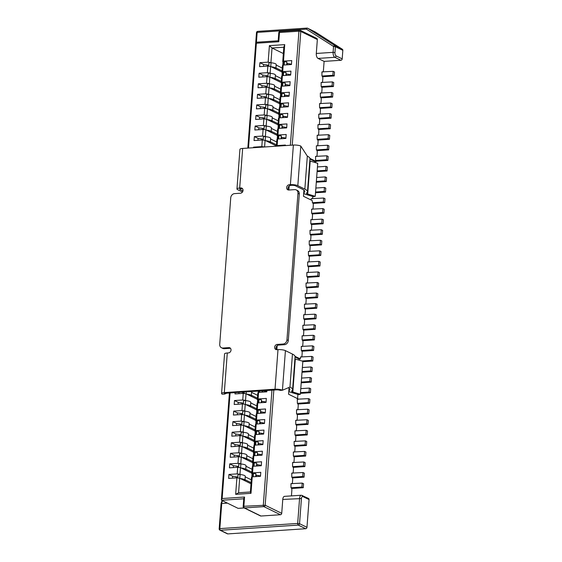 <?xml version="1.0" encoding="UTF-8"?>
<svg xmlns="http://www.w3.org/2000/svg" width="562" height="562" viewBox="0 0 562 562"><rect width="100%" height="100%" fill="white"/><g stroke="black" fill="none" stroke-linecap="round" stroke-linejoin="round"><path stroke-width="0.84" d="M267.245 66.14L267.329 65.016L268.629 65.649M266.451 76.699L266.536 75.568L267.835 76.207M265.657 87.258L265.742 86.126L267.041 86.766M264.864 97.816L264.948 96.685L266.248 97.324M264.07 108.375L264.154 107.244L265.454 107.883M263.276 118.933L263.36 117.802L264.66 118.442M262.482 129.492L262.566 128.361L263.866 129M261.688 140.043L261.773 138.919L263.072 139.552M242.636 393.435L242.721 392.304L244.02 392.943M241.843 403.987L241.927 402.863L243.227 403.495M241.042 414.545L241.133 413.421L242.433 414.053M240.248 425.104L240.339 423.98L241.639 424.612M239.454 435.662L239.545 434.531L240.845 435.171M238.66 446.221L238.752 445.09L240.051 445.729M237.867 456.78L237.958 455.649L239.257 456.288M237.073 467.338L237.164 466.207L238.464 466.846M236.279 477.897L236.37 476.766L237.67 477.405M243.753 498.782L221.54 500.257L238.091 508.357L244.182 507.957M340.916 60.274L324.112 61.391L318.029 58.413L334.833 57.296L340.916 60.274A1.363 1.138 -63.9 0 0 342.195 58.877L342.834 50.341A1.363 1.138 -63.9 0 0 342.349 49.245L315.163 31.922A1.363 1.138 -63.9 0 0 314.973 31.83M322.813 72.027A2.044 1.019 -93.8 0 0 323.417 70.58L324.112 61.391M291.439 495.888L291.861 490.254A2.044 1.019 -93.8 0 0 290.997 487.774L290.961 483.65L302.208 483.095L301.906 487.05L290.997 487.774M309.058 499.569L302.974 496.597A2.726 1.356 86.2 0 0 301.429 498.571L299.539 523.693L297.684 523.44A1.363 0.681 86.2 0 0 298.26 525.091L220.423 530.261A1.363 0.681 -93.8 0 1 219.847 528.61L219.166 528.842A1.363 1.363 0 0 0 219.925 530.17L227.357 533.802A1.363 1.138 -63.9 0 0 227.856 533.9L305.693 528.73A1.363 1.138 -63.9 0 0 306.971 527.332L309.058 499.569A1.363 1.138 -63.9 0 0 308.475 498.424L301.33 495.234A4.089 2.037 86.2 0 0 299.574 498.318L297.684 523.44L219.847 528.61L221.737 503.496L227.385 503.116M318.029 58.413A4.089 2.037 -93.8 0 1 316.301 53.46L317.347 39.558A1.363 1.138 -63.9 0 0 316.764 38.413L300.213 30.313A1.363 1.138 -63.9 0 0 299.715 30.222A1.363 0.681 86.2 0 0 299.525 30.179A1.363 0.681 86.2 0 0 298.942 31.205L279.483 32.498L278.787 41.736L256.377 43.225L248.495 148.052M243.936 507.837A1.363 1.138 -63.9 0 0 244.435 507.929A1.363 0.681 -93.8 0 1 243.859 506.278L243.17 506.51A1.363 1.363 0 0 0 243.936 507.837L260.487 515.937A1.363 1.138 -63.9 0 0 260.986 516.028L280.445 514.736A1.363 1.138 -63.9 0 0 281.724 513.338L282.77 499.435A4.089 2.037 -93.8 0 1 284.527 496.351L301.33 495.234M292.38 477.932L304.056 477.159L304.351 473.197L303.002 472.537L291.755 473.092L291.79 477.222A2.044 1.019 -93.8 0 1 292.654 479.695L292.458 482.337A2.044 1.019 -93.8 0 1 291.854 483.784M293.174 467.373L304.85 466.601L305.145 462.638L303.796 461.978L292.549 462.54L292.584 466.664A2.044 1.019 -93.8 0 1 293.448 469.137L293.252 471.778A2.044 1.019 -93.8 0 1 292.647 473.225M293.968 456.815L305.644 456.042L305.939 452.08L304.59 451.419L293.343 451.981L293.378 456.105A2.044 1.019 -93.8 0 1 294.242 458.578L294.045 461.219A2.044 1.019 -93.8 0 1 293.441 462.667M294.762 446.256L306.438 445.483L306.733 441.521L305.384 440.861L294.137 441.423L294.172 445.547A2.044 1.019 -93.8 0 1 295.036 448.019L294.839 450.661A2.044 1.019 -93.8 0 1 294.235 452.108M295.556 435.698L307.231 434.925L307.526 430.963L306.178 430.302L294.931 430.864L294.966 434.988A2.044 1.019 -93.8 0 1 295.83 437.461L295.633 440.102A2.044 1.019 -93.8 0 1 295.029 441.549M296.35 425.146L308.025 424.366L308.32 420.411L306.971 419.744L295.724 420.306L295.76 424.429A2.044 1.019 -93.8 0 1 296.624 426.909L296.427 429.544A2.044 1.019 -93.8 0 1 295.823 430.991M297.143 414.587L308.819 413.808L309.114 409.853L307.765 409.192L296.518 409.747L296.553 413.871A2.044 1.019 -93.8 0 1 297.417 416.351L297.221 418.985A2.044 1.019 -93.8 0 1 296.617 420.432M297.937 404.029L309.613 403.249L309.908 399.294L308.559 398.634L297.312 399.189L297.347 403.312A2.044 1.019 -93.8 0 1 298.211 405.792L298.015 408.433A2.044 1.019 -93.8 0 1 297.41 409.874M289.037 388.103L288.58 394.236L298.45 399.069A2.044 1.019 -93.8 0 1 298.204 399.322M302.806 361.682L312.788 361.022L313.083 357.06L311.734 356.399L300.487 356.961L300.333 358.942L295.043 356.35M301.906 351.236L313.582 350.463L313.877 346.501L312.528 345.841L301.281 346.403L301.316 350.526A2.044 1.019 -93.8 0 1 302.18 352.999L301.984 355.641A2.044 1.019 -93.8 0 1 301.38 357.088M302.7 340.684L314.376 339.905L314.671 335.95L313.322 335.282L302.075 335.844L302.11 339.968A2.044 1.019 -93.8 0 1 302.974 342.448L302.778 345.082A2.044 1.019 -93.8 0 1 302.173 346.529M303.494 330.126L315.17 329.346L315.465 325.391L314.116 324.731L302.869 325.286L302.904 329.409A2.044 1.019 -93.8 0 1 303.768 331.889L303.571 334.523A2.044 1.019 -93.8 0 1 302.967 335.971M304.288 319.567L315.963 318.787L316.258 314.832L314.91 314.172L303.663 314.727L303.698 318.851A2.044 1.019 -93.8 0 1 304.562 321.331L304.365 323.972A2.044 1.019 -93.8 0 1 303.761 325.412M305.082 309.009L316.757 308.229L317.052 304.274L315.703 303.613L304.456 304.168L304.492 308.299A2.044 1.019 -93.8 0 1 305.356 310.772L305.159 313.413A2.044 1.019 -93.8 0 1 304.555 314.861M305.876 298.45L317.551 297.677L317.846 293.715L316.497 293.055L305.25 293.617L305.285 297.741A2.044 1.019 -93.8 0 1 306.149 300.213L305.953 302.855A2.044 1.019 -93.8 0 1 305.349 304.302M306.669 287.892L318.345 287.119L318.64 283.157L317.291 282.496L306.044 283.058L306.079 287.182A2.044 1.019 -93.8 0 1 306.943 289.655L306.747 292.296A2.044 1.019 -93.8 0 1 306.142 293.743M307.463 277.333L319.139 276.56L319.434 272.598L318.085 271.938L306.838 272.5L306.873 276.623A2.044 1.019 -93.8 0 1 307.737 279.096L307.54 281.738A2.044 1.019 -93.8 0 1 306.936 283.185M308.257 266.774L319.933 266.002L320.228 262.04L318.879 261.379L307.632 261.941L307.667 266.065A2.044 1.019 -93.8 0 1 308.531 268.538L308.334 271.179A2.044 1.019 -93.8 0 1 307.73 272.626M309.051 256.216L320.726 255.443L321.021 251.481L319.673 250.821L308.426 251.383L308.461 255.506A2.044 1.019 -93.8 0 1 309.325 257.986L309.128 260.62A2.044 1.019 -93.8 0 1 308.524 262.068M309.845 245.664L321.52 244.884L321.815 240.929L320.466 240.262L309.219 240.824L309.255 244.948A2.044 1.019 -93.8 0 1 310.119 247.428L309.922 250.062A2.044 1.019 -93.8 0 1 309.318 251.509M310.638 235.106L322.314 234.326L322.609 230.371L321.26 229.71L310.013 230.265L310.048 234.389A2.044 1.019 -93.8 0 1 310.912 236.869L310.716 239.503A2.044 1.019 -93.8 0 1 310.112 240.95M311.432 224.547L323.108 223.767L323.403 219.812L322.054 219.152L310.807 219.707L310.842 223.831A2.044 1.019 -93.8 0 1 311.706 226.31L311.51 228.952A2.044 1.019 -93.8 0 1 310.905 230.392M312.226 213.989L323.902 213.216L324.197 209.254L322.848 208.593L311.601 209.148L311.636 213.279A2.044 1.019 -93.8 0 1 312.5 215.752L312.303 218.393A2.044 1.019 -93.8 0 1 311.699 219.84M303.923 190.146L303.459 196.278L312.24 200.571L312.43 202.72A2.044 1.019 -93.8 0 1 313.294 205.193L313.097 207.835A2.044 1.019 -93.8 0 1 312.493 209.282M309.929 158.393L316.315 161.519L315.134 161.596A2.044 1.019 -93.8 0 1 315.303 162.594M316.195 161.203L327.871 160.423L328.166 156.468L326.817 155.8L315.57 156.362L315.605 160.486A2.044 1.019 -93.8 0 1 316.315 161.519M316.989 150.644L328.665 149.864L328.96 145.909L327.611 145.249L316.364 145.804L316.399 149.928A2.044 1.019 -93.8 0 1 317.263 152.407L317.066 155.042A2.044 1.019 -93.8 0 1 316.462 156.489M317.783 140.086L329.458 139.306L329.753 135.351L328.405 134.69L317.158 135.245L317.193 139.369A2.044 1.019 -93.8 0 1 318.057 141.849L317.86 144.49A2.044 1.019 -93.8 0 1 317.256 145.93M318.577 129.527L330.252 128.747L330.547 124.792L329.199 124.132L317.952 124.687L317.987 128.817A2.044 1.019 -93.8 0 1 318.851 131.29L318.654 133.932A2.044 1.019 -93.8 0 1 318.05 135.379M319.371 118.968L331.046 118.196L331.341 114.234L329.992 113.573L318.745 114.135L318.78 118.259A2.044 1.019 -93.8 0 1 319.645 120.732L319.448 123.373A2.044 1.019 -93.8 0 1 318.844 124.82M320.164 108.41L331.84 107.637L332.135 103.675L330.786 103.015L319.539 103.577L319.574 107.7A2.044 1.019 -93.8 0 1 320.438 110.173L320.242 112.814A2.044 1.019 -93.8 0 1 319.637 114.262M320.958 97.851L332.634 97.078L332.929 93.116L331.58 92.456L320.333 93.018L320.368 97.142A2.044 1.019 -93.8 0 1 321.232 99.615L321.035 102.256A2.044 1.019 -93.8 0 1 320.431 103.703M321.752 87.293L333.428 86.52L333.723 82.558L332.374 81.897L321.127 82.459L321.162 86.583A2.044 1.019 -93.8 0 1 322.026 89.056L321.829 91.697A2.044 1.019 -93.8 0 1 321.225 93.144M322.546 76.741L334.221 75.961L334.516 72.006L333.168 71.339L321.921 71.901L321.956 76.025A2.044 1.019 -93.8 0 1 322.82 78.504L322.623 81.139A2.044 1.019 -93.8 0 1 322.019 82.586M313.02 203.43L324.695 202.657L324.991 198.695L323.642 198.035L311.215 198.674L311.109 200.023M259.7 42.017L260.157 41.988M297.516 398.606A2.044 1.019 86.2 0 0 297.628 397.952L297.832 395.311A2.044 1.019 86.2 0 0 297.797 394.405M312.781 196.482L312.711 197.353A2.044 1.019 -93.8 0 1 312.107 198.8M250.996 483.77L239.679 478.234L238.59 492.748L250.385 491.968L251.474 477.447L252.233 476.836L250.989 493.331L235.661 494.349L236.897 477.855L228.643 478.403L228.945 474.44L232.654 476.26L236.37 476.766M253.181 463.228L252.57 462.933L253.322 462.315L261.576 461.767L261.281 465.729L253.026 466.277L252.268 466.889L251.776 473.485L252.387 473.787M251.776 473.485L252.528 472.874L253.026 466.277M251.79 473.211L240.473 467.675L239.981 474.272L240.592 474.574M245.194 476.829L251.298 479.815M239.981 474.272L237.199 473.892L237.691 467.296L240.473 467.675M252.57 462.933L253.062 456.33L253.82 455.719L253.322 462.315M252.591 462.652L241.267 457.117L240.775 463.713L241.386 464.015M245.987 466.27L252.092 469.256M240.775 463.713L237.993 463.334L238.485 456.737L241.267 457.117M254.769 442.118L254.157 441.816L254.909 441.205L263.164 440.65L262.868 444.612L254.614 445.16L253.855 445.771L253.364 452.375L253.975 452.677M253.364 452.375L254.115 451.757L254.614 445.16M253.385 452.094L242.06 446.558L241.569 453.155L242.18 453.457M246.781 455.712L252.886 458.697M241.569 453.155L238.787 452.775L239.279 446.179L242.06 446.558M254.157 441.816L254.649 435.22L255.408 434.602L254.909 441.205M254.179 441.542L242.854 436L242.363 442.596L242.974 442.898M247.575 445.153L253.68 448.139M242.363 442.596L239.581 442.224L240.072 435.62L242.854 436M256.356 421.001L255.745 420.699L256.497 420.088L264.751 419.54L264.456 423.495L256.202 424.043L255.443 424.661L254.951 431.258L255.562 431.56M254.951 431.258L255.703 430.647L256.202 424.043M254.972 430.984L243.648 425.441L243.156 432.045L243.768 432.34M248.369 434.595L254.474 437.58M243.156 432.045L240.374 431.665L240.866 425.062L243.648 425.441M255.745 420.699L256.237 414.103L256.996 413.484L256.497 420.088M255.766 420.425L244.442 414.882L243.95 421.486L244.561 421.781M249.163 424.036L255.267 427.022M243.95 421.486L241.168 421.107L241.66 414.503L244.442 414.882M257.944 399.884L257.333 399.582L258.084 398.971L266.339 398.423L266.044 402.378L257.789 402.933L257.031 403.544L256.539 410.141L257.15 410.443M256.539 410.141L257.291 409.529L257.789 402.933M256.56 409.867L245.236 404.324L244.744 410.927L245.355 411.229M249.957 413.477L256.061 416.463M244.744 410.927L241.962 410.548L242.454 403.952L245.236 404.324M257.333 399.582L257.825 392.986L258.583 392.374L258.084 398.971M257.354 399.308L246.03 393.772L245.538 400.369L246.149 400.671M250.75 402.919L256.855 405.904M245.538 400.369L242.756 399.989L243.248 393.393L246.03 393.772M251.544 392.36L257.649 395.353M276.385 146.197L276.876 139.601L277.635 138.99L277.136 145.586L276.385 146.197M265.081 140.381L264.59 146.984L261.808 146.605L262.299 140.008L265.081 140.381L276.406 145.923M278.583 125.382L277.972 125.08L278.724 124.469L286.978 123.921L286.683 127.883L278.429 128.431L277.67 129.042L277.178 135.639L277.79 135.941M277.178 135.639L277.93 135.028L278.429 128.431M277.199 135.365L265.875 129.829L265.383 136.425L265.995 136.728M270.603 138.976L276.701 141.961M265.383 136.425L262.602 136.046L263.093 129.45L265.875 129.829M277.972 125.08L278.464 118.484L279.223 117.872L278.724 124.469M277.993 124.806L266.669 119.27L266.177 125.867L266.788 126.169M271.397 128.417L277.495 131.41M266.177 125.867L263.395 125.488L263.887 118.891L266.669 119.27M280.171 104.272L279.56 103.97L280.312 103.352L288.566 102.804L288.271 106.766L280.017 107.314L279.258 107.925L278.766 114.529L279.377 114.824M278.766 114.529L279.518 113.91L280.017 107.314M278.787 114.248L267.463 108.712L266.971 115.308L267.582 115.61M272.191 117.865L278.288 120.851M266.971 115.308L264.189 114.929L264.681 108.333L267.463 108.712M279.56 103.97L280.052 97.367L280.81 96.755L280.312 103.352M279.581 103.689L268.257 98.153L267.765 104.75L268.376 105.052M272.984 107.307L279.082 110.293M267.765 104.75L264.983 104.37L265.475 97.774L268.257 98.153M281.759 83.155L281.148 82.853L281.899 82.242L290.154 81.687L289.859 85.649L281.604 86.197L280.845 86.808L280.354 93.411L280.965 93.714M280.354 93.411L281.105 92.793L281.604 86.197M280.375 93.137L269.05 87.595L268.559 94.191L269.17 94.493M273.778 96.748L279.876 99.734M268.559 94.191L265.777 93.812L266.269 87.215L269.05 87.595M281.148 82.853L281.639 76.256L282.398 75.638L281.899 82.242M281.169 82.579L269.844 77.036L269.353 83.633L269.964 83.935M274.572 86.19L280.67 89.175M269.353 83.633L266.571 83.26L267.062 76.657L269.844 77.036M283.346 62.038L282.735 61.736L283.487 61.125L291.741 60.577L291.446 64.532L283.192 65.08L282.433 65.698L281.941 72.294L282.553 72.596M281.941 72.294L282.693 71.683L283.192 65.08M281.962 72.02L270.638 66.478L270.146 73.081L270.758 73.376M275.366 75.631L281.464 78.617M270.146 73.081L267.364 72.702L267.856 66.098L270.638 66.478M282.735 61.736L283.824 47.222L284.73 44.63L283.487 61.125M252.528 472.874L260.782 472.326L260.487 476.288L252.233 476.836M237.199 473.892L228.945 474.44M237.691 467.296L229.437 467.844L229.739 463.882L233.448 465.701L237.164 466.207M237.993 463.334L229.739 463.882M238.485 456.737L230.23 457.285L230.532 453.33L234.242 455.143L237.958 455.649M238.787 452.775L230.532 453.33M239.279 446.179L231.024 446.727L231.326 442.772L235.035 444.584L238.752 445.09M239.581 442.224L231.326 442.772M240.072 435.62L231.818 436.168L232.12 432.213L235.829 434.033L239.545 434.531M240.374 431.665L232.12 432.213M240.866 425.062L232.612 425.61L232.914 421.655L236.623 423.474L240.339 423.98M241.168 421.107L232.914 421.655M241.66 414.503L233.406 415.058L233.708 411.096L237.417 412.915L241.133 413.421M241.962 410.548L233.708 411.096M242.454 403.952L234.199 404.499L234.502 400.537L238.211 402.357L241.927 402.863M242.756 399.989L234.502 400.537M243.248 393.393L234.993 393.941L235.092 392.62M253.511 147.715L253.553 147.153L254.565 147.644M261.808 146.605L253.553 147.153M262.299 140.008L254.045 140.556L254.347 136.594L258.063 138.414L261.773 138.919M262.602 136.046L254.347 136.594M263.093 129.45L254.839 129.998L255.141 126.036L258.857 127.855L262.566 128.361M263.395 125.488L255.141 126.036M263.887 118.891L255.633 119.439L255.935 115.477L259.651 117.296L263.36 117.802M264.189 114.929L255.935 115.477M264.681 108.333L256.427 108.88L256.729 104.918L260.445 106.738L264.154 107.244M264.983 104.37L256.729 104.918M265.475 97.774L257.22 98.322L257.522 94.367L261.239 96.179L264.948 96.685M265.777 93.812L257.522 94.367M266.269 87.215L258.014 87.763L258.316 83.808L262.033 85.628L265.742 86.126M266.571 83.26L258.316 83.808M267.062 76.657L258.808 77.205L259.11 73.25L262.826 75.069L266.536 75.568M267.364 72.702L259.11 73.25M267.856 66.098L259.602 66.653L259.904 62.691L263.62 64.511L267.329 65.016M284.73 44.63L269.395 45.648L268.158 62.143L259.904 62.691M282.398 75.638L290.652 75.09L290.947 71.135L282.693 71.683M280.81 96.755L289.065 96.207L289.36 92.245L281.105 92.793M279.223 117.872L287.477 117.325L287.772 113.362L279.518 113.91M277.635 138.99L285.889 138.435L286.184 134.48L277.93 135.028M285.348 145.6L285.391 145.038L277.136 145.586M258.583 392.374L266.838 391.826L266.936 390.506M256.996 413.484L265.25 412.937L265.545 408.981L257.291 409.529M255.408 434.602L263.662 434.054L263.957 430.099L255.703 430.647M253.82 455.719L262.075 455.171L262.37 451.209L254.115 451.757M268.158 62.143L271.551 62.825M269.395 45.648L272.029 48.002L270.94 62.523M276.16 65.073L282.257 68.058M283.346 53.545L272.029 48.002L283.824 47.222M236.897 477.855L239.679 478.234M235.661 494.349L238.59 492.748M250.989 493.331L250.385 491.968M276.082 67.988L282.047 70.903M263.473 66.393L263.62 64.511M275.289 78.547L281.253 81.462M262.679 76.952L262.826 75.069M274.382 88.691A81.638 19.466 -175.7 0 0 274.502 89.098L280.452 92.02M261.885 87.51L262.033 85.628M273.589 99.249A81.638 19.466 -175.7 0 0 273.708 99.657L279.658 102.579M261.091 98.069L261.239 96.179M272.795 109.808A81.638 19.466 -175.7 0 0 272.914 110.215L278.864 113.138M260.297 108.621L260.445 106.738M272.113 120.781L278.071 123.696M259.503 119.179L259.651 117.296M271.207 130.925A81.638 19.466 -175.7 0 0 271.32 131.332L277.277 134.255M258.71 129.738L258.857 127.855M270.413 141.476A81.638 19.466 -175.7 0 0 270.526 141.891L276.483 144.806M257.916 140.296L258.063 138.414M300.333 358.942L299.16 359.02L295.05 357.01M299.075 360.144L299.16 359.02M251.362 394.868A81.638 19.466 -175.7 0 0 251.474 395.276L257.431 398.198M241.779 392.178L242.721 392.304M238.864 393.681L238.962 392.36M250.568 405.42A81.638 19.466 -175.7 0 0 250.68 405.834L256.637 408.75M238.07 404.24L238.211 402.357M249.886 416.393L255.843 419.308M237.276 414.798L237.417 412.915M248.98 426.537A81.638 19.466 -175.7 0 0 249.092 426.944L255.05 429.867M236.483 425.357L236.623 423.474M248.186 437.096A81.638 19.466 -175.7 0 0 248.299 437.503L254.256 440.425M235.689 435.915L235.829 434.033M247.392 447.654A81.638 19.466 -175.7 0 0 247.505 448.062L253.462 450.984M234.895 446.474L235.035 444.584M246.599 458.213A81.638 19.466 -175.7 0 0 246.711 458.62L252.668 461.543M234.101 457.025L234.242 455.143M245.917 469.186L251.874 472.101M233.307 467.584L233.448 465.701M245.011 479.33A81.638 19.466 -175.7 0 0 245.123 479.737L251.081 482.66M232.513 478.143L232.654 476.26M309.936 159.053L315.134 161.596M243.17 506.51L243.782 498.403L244.547 497.04L222.145 498.529L221.372 499.892L229.415 393M221.54 500.257L221.372 499.892M278.239 40.787L278.787 41.736M255.97 42.319L256.377 43.225M275.97 67.573A81.638 19.466 -175.7 0 0 276.09 67.981L276.778 68.332M268.587 66.197L269.015 62.593L271.046 62.768L270.765 66.541M276.174 64.588A5.585 1.335 -175.7 0 0 276.202 64.489A5.585 1.335 -175.7 0 0 271.046 62.768M268.741 66.225L269.015 62.593M276.202 64.489L275.9 68.452A5.585 1.335 -175.7 0 1 275.879 68.55A81.638 19.466 -175.7 0 0 275.731 68.971M275.9 68.452A5.585 1.335 -175.7 0 0 271.256 66.78M245.06 480.861L245.144 479.751L245.819 480.081M237.628 477.953L238.056 474.342L240.086 474.525L239.805 478.29M245.215 476.344A5.585 1.335 -175.7 0 0 245.243 476.246A5.585 1.335 -175.7 0 0 240.086 474.525M237.782 477.974L238.056 474.342M245.243 476.246L244.941 480.201A5.585 1.335 -175.7 0 1 244.92 480.299A81.638 19.466 -175.7 0 0 244.772 480.721M244.941 480.201A5.585 1.335 -175.7 0 0 240.297 478.529M255.717 476.604L255.928 473.773L253.49 473.316L253.23 476.766M251.804 477.18L252.022 474.216A5.585 1.335 4.3 0 1 252.591 473.689L253.49 473.316M260.508 475.958A84.363 20.12 -175.7 0 0 256.391 475.171A2.859 0.681 4.3 0 1 255.829 475.045M291.587 488.49L303.262 487.711L303.557 483.756L302.208 483.095M303.262 487.711L301.906 487.05M245.805 468.771A81.638 19.466 -175.7 0 0 245.917 469.179L246.613 469.523M238.421 467.394L238.85 463.783L240.88 463.966L240.599 467.732M246.008 465.786A5.585 1.335 -175.7 0 0 246.037 465.687A5.585 1.335 -175.7 0 0 240.88 463.966M238.576 467.415L238.85 463.783M246.037 465.687L245.735 469.642A5.585 1.335 -175.7 0 1 245.713 469.748A81.638 19.466 -175.7 0 0 245.566 470.162M245.735 469.642A5.585 1.335 -175.7 0 0 241.091 467.977M256.511 466.046L256.722 463.214L254.284 462.758L254.024 466.207M252.598 466.622L252.816 463.657A5.585 1.335 4.3 0 1 253.385 463.137L254.284 462.758M261.302 465.399A84.363 20.12 -175.7 0 0 257.185 464.612A2.859 0.681 4.3 0 1 256.623 464.486M304.056 477.159L302.7 476.492L291.79 477.222M303.002 472.537L302.7 476.492M246.648 459.751L246.732 458.634L247.406 458.964M239.215 456.836L239.644 453.225L241.674 453.408L241.393 457.173M246.802 455.227A5.585 1.335 -175.7 0 0 246.83 455.129A5.585 1.335 -175.7 0 0 241.674 453.408M239.37 456.857L239.644 453.225M246.83 455.129L246.528 459.091A5.585 1.335 -175.7 0 1 246.507 459.189A81.638 19.466 -175.7 0 0 246.36 459.604M246.528 459.091A5.585 1.335 -175.7 0 0 241.885 457.419M257.305 455.487L257.515 452.663L255.078 452.199L254.818 455.656M253.392 456.07L253.61 453.098A5.585 1.335 4.3 0 1 254.179 452.579L255.078 452.199M262.096 454.841A84.363 20.12 -175.7 0 0 257.979 454.054A2.859 0.681 4.3 0 1 257.417 453.934M304.85 466.601L303.494 465.94L292.584 466.664M303.796 461.978L303.494 465.94M247.421 449.178L247.505 448.062L248.2 448.406M240.009 446.277L240.438 442.666L242.468 442.849L242.187 446.621M247.596 444.668A5.585 1.335 -175.7 0 0 247.624 444.57A5.585 1.335 -175.7 0 0 242.468 442.849M240.164 446.298L240.438 442.666M247.624 444.57L247.322 448.532A5.585 1.335 -175.7 0 1 247.301 448.631A81.638 19.466 -175.7 0 0 247.154 449.052M247.322 448.532A5.585 1.335 -175.7 0 0 242.679 446.86M258.099 444.928L258.309 442.104L255.872 441.641L255.612 445.097M254.186 445.511L254.403 442.54A5.585 1.335 4.3 0 1 254.972 442.02L255.872 441.641M262.89 444.282A84.363 20.12 -175.7 0 0 258.773 443.495A2.859 0.681 4.3 0 1 258.211 443.376M305.644 456.042L304.288 455.382L293.378 456.105M304.59 451.419L304.288 455.382M248.32 437.517L248.235 438.634L248.299 437.503L248.994 437.847M240.803 435.719L241.231 432.108L243.262 432.29L242.981 436.063M248.39 434.11A5.585 1.335 -175.7 0 0 248.418 434.012A5.585 1.335 -175.7 0 0 243.262 432.29M240.958 435.74L241.231 432.108M248.418 434.012L248.116 437.974A5.585 1.335 -175.7 0 1 248.095 438.072A81.638 19.466 -175.7 0 0 247.947 438.493M248.116 437.974A5.585 1.335 -175.7 0 0 243.472 436.302M258.892 434.37L259.103 431.546L256.665 431.082L256.405 434.538M254.979 434.953L255.197 431.981A5.585 1.335 4.3 0 1 255.766 431.461L256.665 431.082M263.683 433.724A84.363 20.12 -175.7 0 0 259.567 432.937A2.859 0.681 4.3 0 1 259.012 432.817M306.438 445.483L305.082 444.823L294.172 445.547M305.384 440.861L305.082 444.823M249.029 428.075L249.114 426.958L249.788 427.289M241.597 425.16L242.025 421.556L244.056 421.732L243.775 425.504M249.184 423.551A5.585 1.335 -175.7 0 0 249.212 423.453A5.585 1.335 -175.7 0 0 244.056 421.732M241.751 425.181L242.025 421.556M249.212 423.453L248.91 427.415A5.585 1.335 -175.7 0 1 248.889 427.513A81.638 19.466 -175.7 0 0 248.741 427.935M248.91 427.415A5.585 1.335 -175.7 0 0 244.266 425.743M259.686 423.811L259.897 420.987L257.459 420.531L257.199 423.98M255.773 424.394L255.991 421.423A5.585 1.335 4.3 0 1 256.56 420.903L257.459 420.531M264.477 423.165A84.363 20.12 -175.7 0 0 260.361 422.378A2.859 0.681 4.3 0 1 259.806 422.259M307.231 434.925L305.876 434.264L294.966 434.988M306.178 430.302L305.876 434.264M249.774 415.978A81.638 19.466 -175.7 0 0 249.886 416.386L250.582 416.737M242.391 414.608L242.819 410.998L244.849 411.173L244.568 414.946M249.978 413A5.585 1.335 -175.7 0 0 250.006 412.894A5.585 1.335 -175.7 0 0 244.849 411.173M242.545 414.63L242.819 410.998M250.006 412.894L249.704 416.856A5.585 1.335 -175.7 0 1 249.683 416.955A81.638 19.466 -175.7 0 0 249.535 417.376M249.704 416.856A5.585 1.335 -175.7 0 0 245.06 415.185M260.48 413.253L260.691 410.429L258.253 409.972L257.993 413.421M256.567 413.836L256.785 410.871A5.585 1.335 4.3 0 1 257.354 410.344L258.253 409.972M265.271 412.606A84.363 20.12 -175.7 0 0 261.154 411.82A2.859 0.681 4.3 0 1 260.599 411.7M308.025 424.366L306.669 423.706L295.76 424.429M306.971 419.744L306.669 423.706M250.617 406.958L250.701 405.848L251.376 406.178M243.184 404.05L243.613 400.439L245.643 400.622L245.362 404.387M250.771 402.441A5.585 1.335 -175.7 0 0 250.8 402.343A5.585 1.335 -175.7 0 0 245.643 400.622M243.339 404.071L243.613 400.439M250.8 402.343L250.497 406.298A5.585 1.335 -175.7 0 1 250.476 406.396A81.638 19.466 -175.7 0 0 250.329 406.818M250.497 406.298A5.585 1.335 -175.7 0 0 245.854 404.626M261.274 402.701L261.485 399.87L259.047 399.413L258.787 402.863M257.361 403.277L257.579 400.313A5.585 1.335 4.3 0 1 258.148 399.786L259.047 399.413M266.065 402.048A84.363 20.12 -175.7 0 0 261.948 401.261A2.859 0.681 4.3 0 1 261.393 401.142M308.819 413.808L307.463 413.147L296.553 413.871M307.765 409.192L307.463 413.147M251.39 396.393L251.474 395.276L252.169 395.62M251.565 391.883A5.585 1.335 -175.7 0 0 251.593 391.784A5.585 1.335 -175.7 0 0 251.516 391.531M244.091 392.023L243.978 393.491M244.133 393.512L244.245 392.009M251.593 391.784L251.291 395.739A5.585 1.335 -175.7 0 1 251.27 395.838A81.638 19.466 -175.7 0 0 251.123 396.259M251.291 395.739A5.585 1.335 -175.7 0 0 246.648 394.067M262.068 392.143L262.166 390.822M259.679 390.983L259.581 392.304M266.859 391.496A84.363 20.12 -175.7 0 0 263.044 390.766M309.613 403.249L308.257 402.589L297.347 403.312M308.559 398.634L308.257 402.589M300.782 388.644L309.353 388.075L309.051 392.03L300.48 392.599M300.424 393.358L310.407 392.697L310.702 388.735L309.353 388.075M310.407 392.697L309.051 392.03M301.576 378.086L310.147 377.516L309.845 381.472L301.274 382.048M301.218 382.799L311.2 382.139L311.496 378.177L310.147 377.516M311.2 382.139L309.845 381.472M302.37 367.527L310.941 366.958L310.638 370.92L302.068 371.489M302.012 372.241L311.994 371.58L312.289 367.618L310.941 366.958M311.994 371.58L310.638 370.92M312.788 361.022L311.432 360.361L301.878 360.994M311.734 356.399L311.432 360.361M313.582 350.463L312.226 349.803L301.316 350.526M312.528 345.841L312.226 349.803M314.376 339.905L313.02 339.244L302.11 339.968M313.322 335.282L313.02 339.244M315.17 329.346L313.814 328.686L302.904 329.409M314.116 324.731L313.814 328.686M315.963 318.787L314.608 318.127L303.698 318.851M314.91 314.172L314.608 318.127M316.757 308.229L315.401 307.569L304.492 308.299M315.703 303.613L315.401 307.569M317.551 297.677L316.195 297.01L305.285 297.741M316.497 293.055L316.195 297.01M318.345 287.119L316.989 286.458L306.079 287.182M317.291 282.496L316.989 286.458M319.139 276.56L317.783 275.9L306.873 276.623M318.085 271.938L317.783 275.9M319.933 266.002L318.577 265.341L307.667 266.065M318.879 261.379L318.577 265.341M320.726 255.443L319.371 254.783L308.461 255.506M319.673 250.821L319.371 254.783M321.52 244.884L320.164 244.224L309.255 244.948M320.466 240.262L320.164 244.224M322.314 234.326L320.958 233.666L310.048 234.389M321.26 229.71L320.958 233.666M323.108 223.767L321.752 223.107L310.842 223.831M322.054 219.152L321.752 223.107M323.902 213.216L322.546 212.548L311.636 213.279M322.848 208.593L322.546 212.548M324.695 202.657L323.34 201.997L312.43 202.72M323.642 198.035L323.34 201.997M315.865 188.045L324.436 187.476L324.133 191.438L315.563 192.007M315.507 192.759L325.489 192.099L325.784 188.137L324.436 187.476M325.489 192.099L324.133 191.438M316.659 177.487L325.229 176.918L324.927 180.88L316.357 181.449M316.301 182.2L326.283 181.54L326.578 177.578L325.229 176.918M326.283 181.54L324.927 180.88M317.453 166.928L326.023 166.359L325.721 170.321L317.151 170.89M317.094 171.642L327.077 170.981L327.372 167.019L326.023 166.359M327.077 170.981L325.721 170.321M262.644 147.111L263.03 147.082M327.871 160.423L326.515 159.763L315.605 160.486M326.817 155.8L326.515 159.763M270.462 143.015L270.547 141.905L271.221 142.235M263.03 140.107L263.459 136.496L265.489 136.671L265.208 140.444M270.617 138.498A5.585 1.335 -175.7 0 0 270.645 138.4A5.585 1.335 -175.7 0 0 265.489 136.671M263.185 140.128L263.459 136.496M270.645 138.4L270.343 142.355A5.585 1.335 -175.7 0 1 270.322 142.453A81.638 19.466 -175.7 0 0 270.174 142.874M270.343 142.355A5.585 1.335 -175.7 0 0 265.7 140.683M281.119 138.758L281.33 135.927L278.892 135.47L278.633 138.919M277.207 139.334L277.424 136.369A5.585 1.335 4.3 0 1 277.993 135.842L278.892 135.47M285.91 138.104A84.363 20.12 -175.7 0 0 281.794 137.318A2.859 0.681 4.3 0 1 281.239 137.198M328.665 149.864L327.309 149.204L316.399 149.928M327.611 145.249L327.309 149.204M271.242 132.449L271.32 131.332L272.015 131.677M263.824 129.548L264.252 125.937L266.283 126.12L266.002 129.885M271.411 127.939A5.585 1.335 -175.7 0 0 271.439 127.841A5.585 1.335 -175.7 0 0 266.283 126.12M263.978 129.569L264.252 125.937M271.439 127.841L271.137 131.796A5.585 1.335 -175.7 0 1 271.116 131.894A81.638 19.466 -175.7 0 0 270.968 132.316M271.137 131.796A5.585 1.335 -175.7 0 0 266.493 130.124M281.913 128.199L282.124 125.368L279.686 124.912L279.426 128.361M278 128.775L278.218 125.811A5.585 1.335 4.3 0 1 278.787 125.284L279.686 124.912M286.704 127.553A84.363 20.12 -175.7 0 0 282.588 126.766A2.859 0.681 4.3 0 1 282.033 126.64M329.458 139.306L328.103 138.645L317.193 139.369M328.405 134.69L328.103 138.645M272.001 120.366A81.638 19.466 -175.7 0 0 272.12 120.774L272.809 121.118M264.618 118.989L265.046 115.379L267.076 115.561L266.795 119.327M272.205 117.381A5.585 1.335 -175.7 0 0 272.233 117.282A5.585 1.335 -175.7 0 0 267.076 115.561M264.772 119.011L265.046 115.379M272.233 117.282L271.931 121.237A5.585 1.335 -175.7 0 1 271.91 121.336A81.638 19.466 -175.7 0 0 271.762 121.757M271.931 121.237A5.585 1.335 -175.7 0 0 267.287 119.573M282.707 117.641L282.918 114.81L280.48 114.353L280.22 117.802M278.794 118.217L279.012 115.252A5.585 1.335 4.3 0 1 279.581 114.725L280.48 114.353M287.498 116.994A84.363 20.12 -175.7 0 0 283.381 116.208A2.859 0.681 4.3 0 1 282.827 116.081M330.252 128.747L328.896 128.087L317.987 128.817M329.199 124.132L328.896 128.087M272.844 111.346L272.928 110.229L273.603 110.559M265.412 108.431L265.84 104.82L267.87 105.003L267.589 108.768M272.999 106.822A5.585 1.335 -175.7 0 0 273.027 106.724A5.585 1.335 -175.7 0 0 267.87 105.003M265.566 108.452L265.84 104.82M273.027 106.724L272.725 110.679A5.585 1.335 -175.7 0 1 272.703 110.784A81.638 19.466 -175.7 0 0 272.556 111.199M272.725 110.679A5.585 1.335 -175.7 0 0 268.081 109.014M283.501 107.082L283.712 104.258L281.274 103.794L281.014 107.244M279.588 107.665L279.806 104.694A5.585 1.335 4.3 0 1 280.375 104.174L281.274 103.794M288.292 106.436A84.363 20.12 -175.7 0 0 284.175 105.649A2.859 0.681 4.3 0 1 283.62 105.523M331.046 118.196L329.69 117.528L318.78 118.259M329.992 113.573L329.69 117.528M273.722 99.671L273.638 100.788L273.708 99.657L274.397 100.001M266.205 97.872L266.634 94.261L268.664 94.444L268.383 98.21M273.792 96.264A5.585 1.335 -175.7 0 0 273.82 96.165A5.585 1.335 -175.7 0 0 268.664 94.444M266.36 97.893L266.634 94.261M273.82 96.165L273.518 100.127A5.585 1.335 -175.7 0 1 273.497 100.226A81.638 19.466 -175.7 0 0 273.35 100.64M273.518 100.127A5.585 1.335 -175.7 0 0 268.875 98.455M284.295 96.524L284.505 93.699L282.068 93.236L281.808 96.692M280.382 97.107L280.6 94.135A5.585 1.335 4.3 0 1 281.169 93.615L282.068 93.236M289.093 95.877A84.363 20.12 -175.7 0 0 284.969 95.09A2.859 0.681 4.3 0 1 284.414 94.971M331.84 107.637L330.484 106.977L319.574 107.7M330.786 103.015L330.484 106.977M274.502 89.098L274.418 90.222L274.516 89.112L275.19 89.442M266.999 87.314L267.428 83.703L269.458 83.886L269.177 87.658M274.586 85.705A5.585 1.335 -175.7 0 0 274.614 85.607A5.585 1.335 -175.7 0 0 269.458 83.886M267.154 87.335L267.428 83.703M274.614 85.607L274.312 89.569A5.585 1.335 -175.7 0 1 274.291 89.667A81.638 19.466 -175.7 0 0 274.144 90.089M274.312 89.569A5.585 1.335 -175.7 0 0 269.669 87.897M285.089 85.965L285.299 83.141L282.862 82.677L282.602 86.134M281.176 86.548L281.393 83.576A5.585 1.335 4.3 0 1 281.962 83.057L282.862 82.677M289.887 85.319A84.363 20.12 -175.7 0 0 285.763 84.532A2.859 0.681 4.3 0 1 285.208 84.412M332.634 97.078L331.278 96.418L320.368 97.142M331.58 92.456L331.278 96.418M275.176 78.132A81.638 19.466 -175.7 0 0 275.296 78.54L275.984 78.884M267.793 76.755L268.222 73.144L270.252 73.327L269.971 77.099M275.38 75.146A5.585 1.335 -175.7 0 0 275.408 75.048A5.585 1.335 -175.7 0 0 270.252 73.327M275.225 79.671L275.31 78.554L275.211 79.663M267.948 76.776L268.222 73.144M275.408 75.048L275.106 79.01A5.585 1.335 -175.7 0 1 275.085 79.109A81.638 19.466 -175.7 0 0 274.937 79.53M275.106 79.01A5.585 1.335 -175.7 0 0 270.462 77.338M285.882 75.406L286.093 72.582L283.655 72.119L283.396 75.575M281.969 75.989L282.187 73.018A5.585 1.335 4.3 0 1 282.756 72.498L283.655 72.119M290.68 74.76A84.363 20.12 -175.7 0 0 286.557 73.973A2.859 0.681 4.3 0 1 286.002 73.854M333.428 86.52L332.072 85.86L321.162 86.583M332.374 81.897L332.072 85.86M286.676 64.848L286.887 62.024L284.449 61.567L284.189 65.016M282.763 65.431L282.981 62.466A5.585 1.335 4.3 0 1 283.55 61.939L284.449 61.567M291.474 64.201A84.363 20.12 -175.7 0 0 287.351 63.415A2.859 0.681 4.3 0 1 286.796 63.295M334.221 75.961L332.866 75.301L321.956 76.025M333.168 71.339L332.866 75.301M242.461 192.007L237.677 189.668A5.451 1.3 4.3 0 1 236.953 188.944A5.451 1.3 4.3 0 1 239.686 188.031L240.866 187.954A2.726 2.276 116.1 0 1 241.871 188.144A2.726 2.276 116.1 0 1 242.925 191.024A2.726 2.276 116.1 0 1 240.473 193.23L234.572 193.623A4.089 3.407 -63.9 0 0 230.736 197.817L219.721 344.302A4.089 3.407 -63.9 0 0 221.463 347.745A4.089 3.407 -63.9 0 0 222.966 348.026L228.86 347.639A2.726 2.276 -63.9 0 1 229.858 347.829A2.726 2.276 -63.9 0 1 230.919 350.709A2.726 2.276 -63.9 0 1 228.467 352.915L227.287 352.992L224.308 392.585L275.022 389.213A5.451 1.3 4.3 0 1 282.44 390.225L280.08 390.379A2.726 0.653 4.3 0 0 276.371 389.873L225.657 393.245A2.726 0.653 -175.7 0 0 224.294 393.702A2.726 0.653 -175.7 0 0 224.652 394.067L226.774 393.175M292.823 391.995L295.303 358.999L302.841 361.282L300.354 394.278L292.823 391.995A4.089 0.976 -175.7 0 1 291.587 391.187A4.089 0.976 -175.7 0 1 291.755 390.934A19.958 4.756 -175.7 0 0 292.591 389.712L295.071 356.715A19.958 4.756 4.3 0 0 292.444 354.074L285.419 350.632A5.451 1.3 -175.7 0 0 277.993 349.627L276.82 349.704A2.726 2.276 116.1 0 1 275.816 349.508A2.726 2.276 116.1 0 1 274.762 346.635A2.726 2.276 116.1 0 1 277.214 344.422L283.108 344.028A4.089 3.407 -63.9 0 0 286.95 339.834L297.958 193.349A4.089 3.407 -63.9 0 0 296.223 189.914A4.089 3.407 -63.9 0 0 294.72 189.626L288.826 190.019A2.726 2.276 -63.9 0 1 287.821 189.823A2.726 2.276 -63.9 0 1 286.768 186.942A2.726 2.276 -63.9 0 1 289.219 184.736L290.399 184.659A5.451 1.3 -175.7 0 1 297.818 185.671L304.843 189.106A19.958 4.756 -175.7 0 1 307.477 191.754A19.958 4.756 -175.7 0 1 306.641 192.977A4.089 0.976 -175.7 0 0 306.466 193.23A4.089 0.976 -175.7 0 0 307.709 194.038L315.24 196.321L317.72 163.324L310.189 161.041L307.709 194.038M307.477 191.754L309.957 158.758A19.958 4.756 -175.7 0 0 307.33 156.117L300.796 146.078A5.451 1.3 -175.7 0 0 293.378 145.066L242.665 148.438A5.451 1.3 -175.7 0 0 239.932 149.351L236.953 188.944M242.475 188.614A2.726 2.276 -63.9 0 0 242.222 188.614L240.866 187.954M242.946 190.932L240.03 189.506A2.726 0.653 -175.7 0 1 239.672 189.148A2.726 0.653 -175.7 0 1 241.042 188.692L242.222 188.614M304.204 190.392L304.035 192.604A17.232 4.11 4.3 0 0 304.759 191.544A17.232 4.11 4.3 0 0 302.489 189.261L295.464 185.825A2.726 0.653 4.3 0 0 291.748 185.32L290.575 185.397A2.726 2.276 -63.9 0 0 288.271 187.174A2.726 2.276 -63.9 0 0 288.566 190.019M276.56 349.704A2.726 2.276 -63.9 0 1 276.265 346.859A2.726 2.276 -63.9 0 1 278.562 345.082L284.463 344.696A4.089 3.407 -63.9 0 0 288.299 340.502L299.314 194.009A4.089 3.407 -63.9 0 0 297.572 190.574L296.223 189.914M230.469 348.3A2.726 2.276 -63.9 0 0 230.209 348.3L228.86 347.639M221.463 347.745L222.819 348.405A4.089 3.407 -63.9 0 0 224.315 348.693L230.209 348.3M224.702 393.4L224.652 394.067L222.292 394.222A5.451 1.3 4.3 0 1 221.576 393.498A5.451 1.3 4.3 0 1 224.308 392.585M288.461 387.696A17.232 4.11 -175.7 0 1 289.873 389.501A17.232 4.11 -175.7 0 1 289.149 390.562A6.814 1.623 -175.7 0 0 288.868 390.983A6.814 1.623 -175.7 0 0 290.933 392.325L298.464 394.608L300.354 394.278M295.303 358.999A4.089 0.976 4.3 0 1 294.91 358.865M292.591 389.712A19.958 4.756 -175.7 0 0 289.964 387.063L282.44 390.225L285.419 350.632M304.035 192.604A6.814 1.623 -175.7 0 0 303.754 193.026A6.814 1.623 -175.7 0 0 305.819 194.368L313.35 196.651L315.24 196.321M309.795 160.908A4.089 0.976 -175.7 0 0 310.189 161.041M221.576 393.498L224.554 353.905A5.451 1.3 4.3 0 1 227.287 352.992M292.247 145.144L300.796 31.458L317.347 39.558M260.986 516.028L244.435 507.929L263.894 506.636A1.363 1.138 -63.9 0 0 265.173 505.238L273.834 390.049M276.862 349.697L277.171 345.658M288.875 190.012L289.177 185.973M244.547 497.04L243.859 506.278L265.173 505.238L281.724 513.338M316.301 53.46L333.104 52.343L333.547 46.449L335.402 46.702A1.363 1.138 -63.9 0 0 334.917 45.606A1.363 0.752 122.5 0 0 333.547 46.449L306.367 29.126L257.157 32.399L256.42 42.234M334.959 52.596L333.104 52.343A4.089 2.037 -93.8 0 0 334.833 57.296A1.363 1.138 -63.9 0 0 336.111 55.898A2.726 1.356 -93.8 0 1 334.959 52.596L335.402 46.702L342.834 50.341M336.111 55.898L342.195 58.877M282.77 499.435L301.429 498.571M271.952 390.168L263.318 504.985A1.363 0.681 86.2 0 0 263.894 506.636L280.445 514.736M219.925 530.17A1.363 1.138 -63.9 0 0 220.423 530.261L227.856 533.9M306.971 527.332L299.539 523.693A1.363 1.138 -63.9 0 1 298.26 525.091L305.693 528.73M230.083 392.95L222.145 498.529M290.364 145.27L298.942 31.205L300.796 31.458A1.363 1.138 -63.9 0 0 300.213 30.313A1.363 1.363 0 0 0 299.525 30.179L280.066 31.472A1.363 1.363 0 0 0 278.794 32.729L279.483 32.498A1.363 0.681 -93.8 0 1 280.066 31.472M315.163 31.922L307.73 28.29L334.917 45.606L342.349 49.245M219.166 528.842L221.056 503.721L221.737 503.496A4.089 2.037 -93.8 0 1 222.685 500.819M307.73 28.29A1.363 1.138 -63.9 0 0 307.14 28.142A1.363 0.681 86.2 0 0 306.95 28.1A1.363 0.681 86.2 0 0 306.367 29.126A1.363 0.752 -57.5 0 1 307.73 28.29M257.74 31.367A1.363 1.363 0 0 0 256.476 32.624L257.157 32.399A1.363 0.681 -93.8 0 1 257.74 31.367L306.95 28.1A1.363 1.363 0 0 1 307.639 28.233L315.071 31.872M254.628 57.675L256.476 32.624M302.974 496.597A1.363 1.138 -63.9 0 0 302.398 495.452M276.019 69.112L276.104 67.995M276.09 67.981L276.005 69.105M245.123 479.737L245.039 480.854M252.352 476.829L252.591 473.689M256.286 476.562L256.391 475.171M245.917 469.179L245.833 470.296L245.938 469.193M253.146 466.27L253.385 463.137M257.08 466.01L257.185 464.612M246.711 458.62L246.627 459.737M253.94 455.712L254.179 452.579M257.874 455.452L257.979 454.054M247.442 449.193L247.526 448.076M254.734 445.153L254.972 442.02M258.668 444.893L258.773 443.495M255.527 434.595L255.766 431.461M259.461 434.335L259.567 432.937M249.092 426.944L249.008 428.068M256.321 424.036L256.56 420.903M260.255 423.776L260.361 422.378M249.823 417.517L249.907 416.407M249.886 416.386L249.802 417.51M257.115 413.477L257.354 410.344M261.049 413.218L261.154 411.82M250.68 405.834L250.596 406.951M257.909 402.919L258.148 399.786M261.843 402.659L261.948 401.261M251.411 396.4L251.495 395.29M246.304 391.876L246.156 393.829M258.703 392.367L258.808 391.047M262.637 392.1L262.735 390.78M270.526 141.891L270.448 143.008M277.754 138.976L277.993 135.842M281.688 138.716L281.794 137.318M271.256 132.456L271.341 131.346M278.548 128.417L278.787 125.284M282.482 128.157L282.588 126.766M272.12 120.774L272.036 121.891L272.134 120.788M279.349 117.865L279.581 114.725M283.276 117.599L283.381 116.208M272.914 110.215L272.83 111.332M280.143 107.307L280.375 104.174M284.07 107.047L284.175 105.649M280.937 96.748L281.169 93.615M284.864 96.488L284.969 95.09M281.731 86.19L281.962 83.057M285.658 85.93L285.763 84.532M282.524 75.631L282.756 72.498M286.451 75.371L286.557 73.973M283.318 65.073L283.55 61.939M287.245 64.813L287.351 63.415M277.993 349.627L275.022 389.213M293.378 145.066L290.399 184.659M242.665 148.438L239.686 188.031M292.444 354.074L289.964 387.063M289.149 390.562L289.318 388.349M283.108 344.028L284.463 344.696M278.562 345.082L277.214 344.422M222.966 348.026L224.315 348.693M286.95 339.834L288.299 340.502M297.958 193.349L299.314 194.009M290.575 185.397L289.219 184.736M307.33 156.117L304.843 189.106M300.796 146.078L297.818 185.671M240.079 188.846L240.03 189.506M254.586 57.745L254.572 58.413M221.056 503.721L221.625 501.683L222.51 500.735M278.19 40.836L278.794 32.729M247.828 148.094L255.78 42.326M255.829 42.276L278.19 40.787M258.155 392.719L258.274 391.082M288.868 390.983L289.079 388.138M303.965 190.174L303.754 193.026"/></g></svg>
